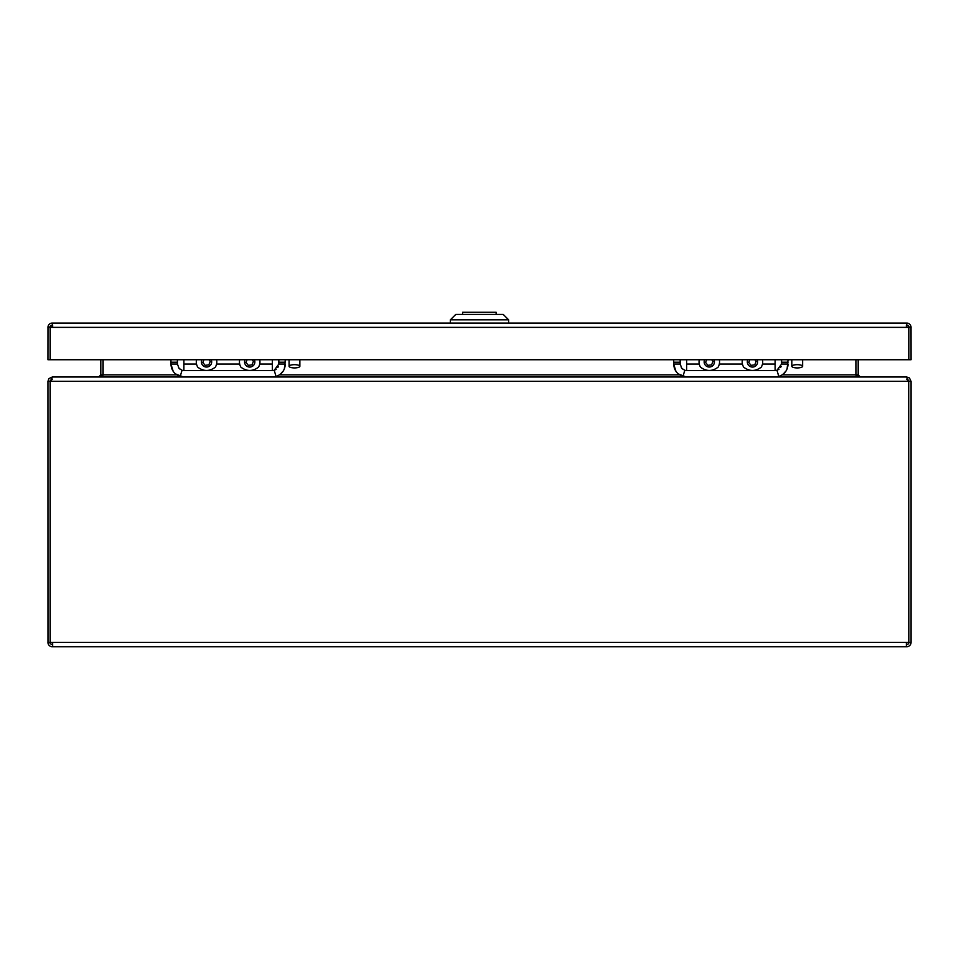 <?xml version="1.0" encoding="UTF-8"?>
<svg xmlns="http://www.w3.org/2000/svg" width="959" height="959" viewBox="0 0 959 959"><rect width="100%" height="100%" fill="white"/><g stroke="black" fill="none" stroke-linecap="round" stroke-linejoin="round"><path stroke-width="1.44" d="M762.477 359.745A10.249 10.249 0 0 1 761.218 367.213C755.38 371.541 749.53 371.541 743.693 367.213A10.249 10.249 0 0 1 742.434 359.745M754.877 359.745L756.16 361.387L754.757 364.852L751.053 365.367L748.751 362.418L749.842 359.745M775.112 359.745L775.112 370.534A6.473 6.473 0 0 0 776.958 370.27L778.804 376.467A12.947 12.947 0 0 1 775.112 377.007M699.279 359.745A10.249 10.249 0 0 0 700.538 367.213C706.375 371.541 712.225 371.541 718.063 367.213A10.249 10.249 0 0 0 719.322 359.745M711.722 359.745L713.005 361.411L711.578 364.864L707.874 365.355L705.596 362.394L706.687 359.745M686.644 377.007A12.947 12.947 0 0 1 682.952 376.467L684.798 370.27A6.473 6.473 0 0 0 686.644 370.534L775.112 370.534M684.798 370.27L681.825 368.388L680.171 364.06L673.697 364.06L673.697 359.745M682.952 376.467C677.138 374.358 674.057 370.222 673.697 364.06L675.927 371.325M775.316 370.534L776.023 370.474M777.377 370.126L779.044 369.203M780.614 367.477L781.106 366.518M776.958 370.27L781.585 364.06L781.585 359.745M686.644 359.745L686.644 370.534M680.171 359.745L680.171 364.06M788.058 359.745L787.087 368.963M681.286 367.693L682.436 368.987M686.224 376.995L678.241 373.902M786.104 370.893L782.964 374.334M779.643 376.192L776.934 376.875M778.804 376.467C784.618 374.358 787.699 370.222 788.058 364.06L781.585 364.06M98.813 377.007L103.128 374.849L103.128 359.745M782.244 374.849L855.872 374.849L855.872 359.745M272.356 359.745L272.356 364.06L259.721 364.06A10.249 10.249 0 0 0 259.721 359.745A10.249 10.249 0 0 1 258.462 367.213C252.625 371.541 246.775 371.541 240.937 367.213A10.249 10.249 0 0 1 239.678 359.745M252.121 359.745L253.404 361.387L252.001 364.852L248.297 365.367L245.995 362.418L247.086 359.745M196.523 359.745A10.249 10.249 0 0 0 197.782 367.213C203.62 371.541 209.47 371.541 215.307 367.213A10.249 10.249 0 0 0 216.566 359.745A10.249 10.249 0 0 1 216.566 364.06L239.678 364.06M208.966 359.745L210.249 361.411L208.822 364.864L205.118 365.355L202.84 362.394L203.931 359.745M183.888 377.007A12.947 12.947 0 0 1 180.196 376.467L182.042 370.27A6.473 6.473 0 0 0 183.888 370.534L272.356 370.534A6.473 6.473 0 0 0 274.202 370.27L276.048 376.467A12.947 12.947 0 0 1 272.356 377.007M182.042 370.27L179.069 368.388L177.415 364.06L170.942 364.06L170.942 359.745M180.196 376.467C174.382 374.358 171.301 370.222 170.942 364.06L173.183 371.325M272.56 370.534L273.267 370.474M274.622 370.126L276.276 369.203M277.858 367.477L278.35 366.506M274.202 370.27L278.829 364.06L278.829 359.745M183.888 359.745L183.888 370.534M177.415 359.745L177.415 364.06M285.303 359.745L284.344 368.963M178.53 367.693L179.681 368.975M183.469 376.995L175.473 373.902M283.349 370.893L280.208 374.346M276.899 376.18L274.166 376.875M276.048 376.467C281.862 374.358 284.943 370.222 285.303 364.06L278.829 364.06M272.356 364.06L272.356 370.534M102.925 375.496L102.973 359.745M50.312 380.411L50.108 381.322L47.95 381.322L48.897 378.625L52.266 377.007L98.657 377.007L100.815 374.849L100.815 359.745M856.027 359.745L856.075 375.496M908.688 380.411L908.88 642.662L911.05 642.41L911.05 381.322L909.42 377.954L906.734 377.007L860.343 377.007L858.185 374.849L858.185 359.745M855.872 374.849L860.187 377.007M52.421 379.165L50.264 381.322L52.421 377.007L906.579 377.007L908.736 381.322L908.736 642.41L906.339 642.914L906.339 646.726L52.266 646.726A4.316 4.316 0 0 1 47.986 642.914L50.12 642.662A2.158 2.158 0 0 0 52.266 644.568L52.661 642.914L52.661 644.568M906.579 379.165L908.736 381.322L50.264 381.322L50.264 642.41L908.736 642.41M47.95 381.322L47.986 642.914M50.12 642.662L50.108 381.322M906.339 644.568L906.734 644.568A2.158 2.158 0 0 0 908.88 642.662M911.014 642.914A4.316 4.316 0 0 1 906.734 646.726L906.339 646.726M50.264 642.41L52.661 642.914L52.661 646.726M496.139 314.432L496.139 312.274L462.61 312.274L462.61 314.432M496.139 312.274L496.39 314.432M450.37 319.827L455.765 314.432L503.235 314.432L508.63 319.827L450.37 319.827L450.37 323.063M52.661 325.221L52.266 325.221A2.158 2.158 0 0 0 50.12 327.127L47.986 326.875A4.316 4.316 0 0 1 52.266 323.063L52.661 326.875L52.661 325.221L52.661 326.875L50.276 326.875L50.264 359.745L908.736 359.745L908.736 327.379L50.264 327.379M906.734 325.221L906.734 323.063A4.316 4.316 0 0 1 911.014 326.875L908.88 327.127A2.158 2.158 0 0 0 906.734 325.221M47.986 326.875L47.95 359.745L50.108 359.745L50.12 327.127M908.736 327.379L906.339 326.875L906.339 325.221M52.661 323.063L906.339 323.063M908.88 327.127L908.892 359.745L911.05 359.745L911.014 326.875M290.157 365.319A5.394 1.63 180 0 0 289.079 366.29A5.394 1.63 180 0 0 294.473 367.92A5.394 1.63 180 0 0 299.867 366.29A5.394 1.63 180 0 0 296.175 364.756A5.394 1.63 180 0 0 290.157 365.319M792.913 365.319A5.394 1.63 180 0 0 791.834 366.29A5.394 1.63 180 0 0 797.229 367.92A5.394 1.63 180 0 0 802.623 366.29A5.394 1.63 180 0 0 798.931 364.756A5.394 1.63 180 0 0 792.913 365.319M757.119 359.745A5.131 5.131 0 0 1 748.332 364.959A5.131 5.131 0 0 1 747.792 359.745M762.477 364.06L775.112 364.06M713.964 359.745A5.131 5.131 0 0 1 711.71 366.434A5.131 5.131 0 0 1 704.637 359.745M719.322 364.06L742.434 364.06M686.644 364.06L699.279 364.06M788.058 362.214L781.585 362.214M673.697 362.214L680.171 362.214M103.128 374.849L176.732 374.849M279.489 374.849L679.487 374.849M254.363 359.745A5.131 5.131 0 0 1 245.576 364.959A5.131 5.131 0 0 1 245.036 359.745M211.208 359.745A5.131 5.131 0 0 1 208.954 366.434A5.131 5.131 0 0 1 201.881 359.745M183.888 364.06L196.523 364.06M285.303 362.214L278.829 362.214M170.942 362.214L177.415 362.214M100.815 374.849L102.973 374.849M858.185 374.849L856.027 374.849M911.05 381.322L908.892 381.322M908.892 642.41L911.05 642.41M50.108 642.41L47.95 642.41M50.108 327.379L47.95 327.379M908.892 327.379L911.05 327.379M508.63 319.827L508.63 323.063M289.079 359.745L289.079 366.29M299.867 359.745L299.867 366.29M791.834 359.745L791.834 366.29M802.623 359.745L802.623 366.29"/></g></svg>
